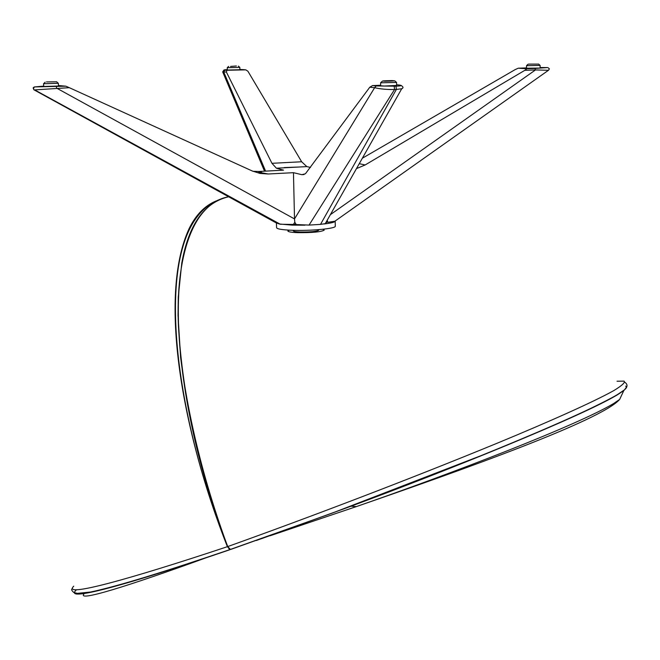 <?xml version="1.0" encoding="UTF-8"?>
<svg xmlns="http://www.w3.org/2000/svg" width="660" height="660" viewBox="0 0 660 660"><rect width="100%" height="100%" fill="white"/><g stroke="black" fill="none" stroke-linecap="round" stroke-linejoin="round"><path stroke-width="0.99" d="M43.7 86.122L34.856 86.914L65.851 86.188L69.308 87.681L34.658 89.9L280.31 224.251L293.378 224.441L294.805 222.263L296.208 224.54L309.053 225.093L320.529 224.375L396.363 89.43L394.556 89.504C386.818 89.628 380.176 89.026 374.632 87.697L376.175 85.94L396.008 86.196C401.75 85.899 402.79 85.511 399.127 85.025L396.619 84.76M327.195 220.258L327.797 222.304L334.818 221.265L548.452 70.298L535.491 69.935L534.88 68.45L547.495 67.576L540.111 67.526M294.805 222.263L294.509 218.914L374.632 87.697L369.79 87.211L305.415 173.778L301.818 174.677L293.461 172.681L294.509 218.914L56.669 88.159L56.315 86.543M402.897 87.846L401.717 88.762L396.363 89.43L396.008 86.196M326.37 222.659L325.281 223.641L320.529 224.375M284.179 167.557L298.501 167.046L276.4 168.209L283.519 170.148L258.852 171.493L261.393 172.169L258.671 172.21L268.191 173.993L293.461 172.681M227.304 69.613C223.806 69.828 222.989 70.067 224.854 70.306L245.792 69.853L247.896 71.214L301.653 161.766L306.842 166.609L310.48 167.434M259.017 172.301L261.393 172.169M380.63 85.264L372.512 85.585L376.175 85.94M369.79 87.211L372.512 85.585M330.363 214.665L535.491 69.935L524.783 70.348L365.153 164.959L356.474 168.597M335.495 220.786L334.818 221.265M548.542 70.257L549.367 68.854L548.122 67.724M526.523 67.897L518.224 68.203L515.023 69.688L362.348 158.227M518.224 68.203L526.804 68.764L534.88 68.45M524.783 70.348L526.804 68.764M226.924 70.537L226.363 72.006L222.717 71.965M226.363 72.006L271.953 163.309L301.653 161.766M276.4 168.209L271.953 163.309M243.705 69.663L239.877 69.457M265.584 171.13L223.616 71.684L224.854 70.306M252.962 171.295L258.852 171.493M280.31 224.251L33.825 89.735M279.741 224.12L276.243 222.915L33.932 89.801L33.148 87.994L34.551 86.856M69.308 87.681L252.153 170.94L260.007 173.431L268.191 173.993M65.851 86.188L58.476 85.511M318.722 229.655L318.739 230.224C316.643 231.511 310.447 232.105 300.151 232.007C295.705 231.825 293.42 231.437 293.271 230.843L293.263 230.315M322.781 229.276L324.241 230.101C321.255 231.94 312.394 232.79 297.66 232.65C291.332 232.386 288.065 231.833 287.859 230.992L289.27 230.159M335.173 221.017L335.173 221.133C334.876 222.181 331.097 223.138 323.854 223.996M318.862 224.474L310.72 224.986M304.837 225.184L292.182 225.134L279.535 224.004M335.173 221.133L335.296 226.223C335.932 228.608 310.745 231.025 292.33 230.29C282.134 229.87 276.878 228.995 276.573 227.659L276.433 222.981M293.502 224.26L296.068 224.359M325.974 222.42L327.632 221.859M279.229 223.946L276.754 223.088M72.047 588.811C71.148 589.429 71.742 590.667 73.837 592.523L77.377 593.356L90.535 592.036C118.099 586.237 167.161 570.925 230.142 549.508L230.785 549.4L230.142 549.508L227.395 546.686C182.243 432.193 157.987 296.414 189.049 228.739C195.475 215.572 203.956 206.563 214.492 201.704M216.109 201.011C149.82 232.501 172.532 410.52 227.601 546.604L228.946 548.658M73.738 586.195C61.487 598.1 129.871 579.134 227.395 546.686L227.601 546.604M76.115 590.139C62.692 602.737 132 583.242 229.754 549.764M74.374 592.754C75.892 595.576 90.692 593.018 118.783 585.065M204.047 558.467C129.913 583.291 77.938 597.919 74.531 593.191M84.472 593.414C74.522 602.902 128.51 586.022 205.598 557.956M256.336 540.499L351.07 506.195C449.947 469.582 581.023 416.526 617.29 394.894L623.807 390.563L626.464 387.709M625.705 386.084L626.48 387.181L625.185 389.103M626.431 387.758L623.807 390.563L619.658 399.424L613.594 403.557C577.591 425.114 453.354 472.981 356.317 506.608L270.014 535.788M218.229 199.996C153.871 234.308 174.941 411.015 227.684 546.579L227.733 546.571C198.916 470.077 182.474 396.396 178.414 325.545C175.535 258.06 192.299 202.975 228.673 196.779M227.684 546.587L229.267 548.889M625.21 389.078L626.439 387.346M626.687 386.826L624.533 389.796L617.405 394.614C577.162 418.283 436.928 474.68 331.757 513.282L231 549.334L230.414 549.417L227.733 546.571C306.273 518.463 406.865 480.389 498.424 442.695C549.4 421.6 593.398 401.989 613.907 390.538C622 385.597 625.391 382.462 624.088 381.125L617.034 381.216M384.45 86.023L396.627 85.437L396.577 82.442L380.589 82.805L380.647 85.792L384.45 86.023M539.36 68.079L540.111 67.947L540.111 65.414L526.515 65.686L526.523 68.219L539.36 68.079M227.238 67.708L227.321 70.059L239.893 69.729L239.811 67.378L227.238 67.708L228.624 66.363M43.56 83.737L43.717 86.476L58.501 86.039L58.352 83.3L43.56 83.737L45.177 82.178M394.201 86.27L394.556 89.504L309.053 225.093M306.842 166.609L298.501 167.046M301.818 174.677L304.012 174.562M359.263 163.68L365.153 164.959M245.792 69.853L243.4 69.638M33.528 87.318L33.759 89.455L33.536 87.821L34.856 86.914M385.242 81.221C394.375 81.04 396.577 80.834 391.842 80.602C382.742 80.784 380.548 80.99 385.242 81.221M538.082 64.094L528.544 64.111L538.082 64.094M236.387 65.984L230.554 66.412L236.387 65.984M46.48 81.939L56.71 81.79L46.48 81.939M401.305 85.627C403.409 86.864 403.549 87.912 401.717 88.762L325.281 223.641M223.888 70.117L222.692 71.899L264.528 171.188M216.373 200.871C204.963 205.491 195.855 214.78 189.049 228.739M197.637 560.604C131.01 582.821 90.634 593.975 76.519 594.058M261.476 538.692L347.803 507.408M619.658 399.424C600.971 420.684 461.827 470.085 356.317 506.608L351.07 506.195M331.757 513.282L483.681 454.633C512.341 443.008 538.469 431.995 562.064 421.6C581.056 413.209 605.624 401.519 617.389 394.647L624.533 389.796C627.718 386.859 627.825 384.351 624.838 382.272M331.733 513.29L230.414 549.417L227.659 546.587C204.154 482.526 188.463 419.43 180.593 357.308L178.035 315.447L178.274 296.983L181.78 263.043C188.677 224.515 204.303 202.422 228.657 196.771M396.577 82.442L394.738 80.825M382.404 81.122L380.589 82.805M540.111 65.414L538.577 64.028M527.967 64.276L526.515 65.686M239.811 67.378L238.351 66.107M58.352 83.3L56.595 81.832"/></g></svg>

